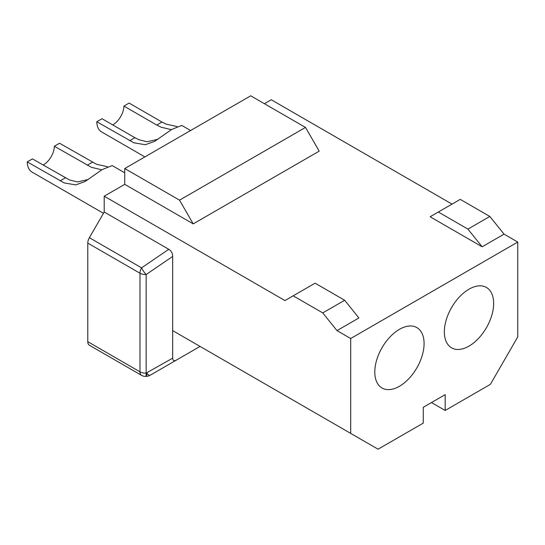 <?xml version="1.0" encoding="UTF-8"?>
<svg xmlns="http://www.w3.org/2000/svg" width="545" height="545" viewBox="0 0 545 545"><rect width="100%" height="100%" fill="white"/><g stroke="black" fill="none" stroke-linecap="round" stroke-linejoin="round"><path stroke-width="0.82" d="M431.483 402.551L445.176 410.46L445.176 394.648L423.267 407.299L423.267 423.111L378.073 449.196L172.67 330.611L172.67 358.147C172.806 360.79 174.107 361.396 176.58 359.979L200.063 346.422L172.67 330.611L172.67 256.443L146.162 274.537A7.746 2.269 -124.3 0 1 141.584 267.847L89.38 237.702L104.204 212.019L168.773 249.297C171.341 250.945 172.642 253.33 172.67 256.443M445.176 410.46L490.364 384.368L517.75 336.933L517.75 242.062L350.687 338.513L350.687 433.384M424.085 343.575A34.86 20.124 120 0 0 416.864 327.613A34.86 20.124 120 0 0 390.002 336.953A34.86 20.124 120 0 0 374.79 372.037A34.86 20.124 120 0 0 382.011 387.992A34.86 20.124 120 0 0 408.873 378.652A34.86 20.124 120 0 0 424.085 343.575M493.647 303.415A34.86 20.124 120 0 0 486.433 287.453A34.86 20.124 120 0 0 459.571 296.793A34.86 20.124 120 0 0 444.352 331.871A34.86 20.124 120 0 0 451.573 347.833A34.86 20.124 120 0 0 478.435 338.493A34.86 20.124 120 0 0 493.647 303.415M438.33 212.019L460.239 199.368L489.826 216.454L504.057 234.152L482.148 246.803L467.917 229.104L438.33 212.019L430.114 216.76L482.148 246.803M452.023 204.116L271.267 99.755L264.42 103.707M517.75 242.062L504.057 234.152M489.826 216.454L467.917 229.104M124.744 184.346L193.216 223.879L319.193 151.142L305.5 127.428L250.727 95.804L124.744 168.534L124.744 184.346L104.204 196.207L284.96 300.567L315.085 283.175L344.672 300.254L358.903 317.96L336.994 330.611L350.687 338.513M336.994 330.611L322.763 312.905L293.176 295.819M104.204 196.207L104.204 212.019M344.672 300.254L322.763 312.905M168.773 249.297L141.584 267.847A7.746 4.469 120 0 0 139.983 273.243L87.772 243.104A7.746 4.469 -60 0 1 89.38 237.702M87.772 243.104L87.772 341.681A7.746 4.469 -60 0 0 89.38 345.223L141.584 375.369A7.746 4.469 -60 0 1 139.983 371.819L139.983 273.243A7.746 4.469 0 0 0 146.162 274.537L146.162 373.114A7.746 0.572 87 0 1 145.862 376.391L146.516 376.357A7.746 0.572 -93 0 0 146.816 373.08A7.746 1.928 60 0 0 149.984 375.335L176.58 359.979M43.13 165.053A15.492 8.945 120 0 0 54.357 146.244L91.369 167.295L101.799 169.836M88.351 179.455L77.567 181.935L69.46 179.945L32.455 158.888L27.25 161.892L64.255 182.95L75.755 184.891L85.088 181.512L102.126 169.624L112.195 165.578L124.744 172.826M107.488 166.715L96.574 164.29L59.562 143.24L54.357 146.244M171.362 129.676L160.932 127.135L156.783 125.057L161.988 122.053L166.136 124.131L177.05 126.556M144.888 156.905L101.54 131.876A22.849 13.196 -60 0 1 96.812 121.733L133.818 142.783L145.317 144.725L154.651 141.353L171.689 129.465L181.758 125.418L190.593 130.521M129.676 140.705L134.881 137.701L139.023 139.779L147.13 141.775L157.914 139.295M103.461 213.313L31.978 172.043A22.849 13.196 -60 0 1 27.25 161.892M156.783 125.057L123.919 106.084L129.124 103.08L161.988 122.053M96.812 121.733L102.017 118.728L134.881 137.701M112.692 124.894A15.492 8.945 120 0 0 123.919 106.084M193.216 223.879L179.523 200.158L305.5 127.428M124.744 168.534L179.523 200.158M149.984 375.335L200.063 346.422L149.984 375.335A7.746 7.746 0 0 1 146.516 376.357M60.114 180.872L65.318 177.868M87.22 165.217L92.425 162.212M87.772 341.681L139.983 371.819A7.746 4.469 0 0 0 146.162 373.114L172.67 358.147M141.584 375.369A7.746 7.746 0 0 0 145.862 376.391"/></g></svg>
